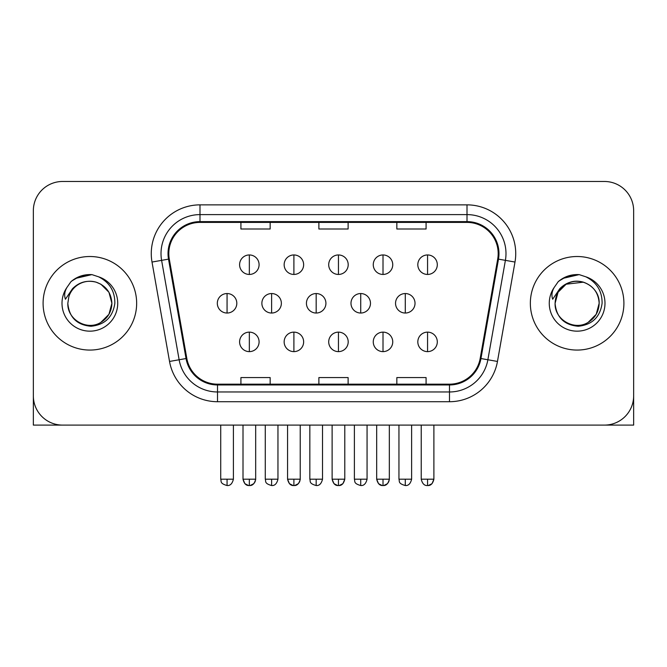 <?xml version="1.0" encoding="UTF-8"?>
<svg xmlns="http://www.w3.org/2000/svg" width="667" height="667" viewBox="0 0 667 667"><rect width="100%" height="100%" fill="white"/><g stroke="black" fill="none" stroke-linecap="round" stroke-linejoin="round"><path stroke-width="1" d="M43.097 303.293A46.773 46.773 0 0 0 89.87 350.067A46.773 46.773 0 0 0 136.652 303.293A46.773 46.773 0 0 0 89.87 256.512A46.773 46.773 0 0 0 43.097 303.293A46.773 46.773 0 0 0 89.87 350.067A46.773 46.773 0 0 0 136.652 303.293A46.773 46.773 0 0 0 89.87 256.512A46.773 46.773 0 0 0 43.097 303.293M530.348 303.293A46.773 46.773 0 0 0 577.13 350.067A46.773 46.773 0 0 0 623.903 303.293A46.773 46.773 0 0 0 577.13 256.512A46.773 46.773 0 0 0 530.348 303.293A46.773 46.773 0 0 0 577.13 350.067A46.773 46.773 0 0 0 623.903 303.293A46.773 46.773 0 0 0 577.13 256.512A46.773 46.773 0 0 0 530.348 303.293M168.809 253.593A31.182 31.182 0 0 1 199.992 222.403L467.008 222.403A31.182 31.182 0 0 1 497.715 259.004L480.19 358.404A31.182 31.182 0 0 1 449.483 384.175L217.517 384.175A31.182 31.182 0 0 1 186.81 358.404L169.285 259.004A31.182 31.182 0 0 1 168.809 253.593M168.026 253.593A31.966 31.966 0 0 0 168.509 259.138L186.043 358.538A31.966 31.966 0 0 0 217.517 384.951L449.483 384.951A31.966 31.966 0 0 0 480.957 358.538L498.491 259.138A31.966 31.966 0 0 0 467.008 221.627L199.992 221.627A31.966 31.966 0 0 0 168.026 253.593M152.009 262.048A48.724 48.724 0 0 1 199.992 204.861L467.008 204.861A48.724 48.724 0 0 1 514.991 262.048L497.465 361.447A48.724 48.724 0 0 1 449.483 401.717L217.517 401.717A48.724 48.724 0 0 1 169.535 361.447L152.009 262.048L161.606 260.355A38.978 38.978 0 0 1 199.992 214.607L467.008 214.607A38.978 38.978 0 0 1 505.394 260.355L487.869 359.763A38.978 38.978 0 0 1 449.483 391.971L217.517 391.971A38.978 38.978 0 0 1 179.131 359.763L161.606 260.355A38.978 38.978 0 0 1 161.014 253.593M633.65 210.714A29.231 29.231 0 0 0 604.419 181.474L62.581 181.474A29.231 29.231 0 0 0 33.35 210.714L33.35 395.873A29.231 29.231 0 0 0 62.581 425.104L604.419 425.104A29.231 29.231 0 0 0 633.65 395.873L633.65 210.714L633.65 425.104L520.61 425.104M318.884 222.403L318.884 229.006L348.116 229.006L348.116 222.403M240.92 222.403L240.92 229.006L270.16 229.006L270.16 222.403M396.84 222.403L396.84 229.006L426.08 229.006L426.08 222.403M348.116 384.175L348.116 377.572L318.884 377.572L318.884 384.175M270.16 384.175L270.16 377.572L240.92 377.572L240.92 384.175M426.08 384.175L426.08 377.572L396.84 377.572L396.84 384.175M33.35 210.714L33.35 395.873M604.419 181.474L62.581 181.474M62.581 425.104L604.419 425.104M249.341 254.952A9.747 9.747 0 0 0 239.595 264.699A9.747 9.747 0 0 0 249.341 274.445A9.747 9.747 0 0 0 259.088 264.699A9.747 9.747 0 0 0 249.341 254.952L249.341 274.445A9.747 9.747 0 0 0 259.088 264.699A9.747 9.747 0 0 0 249.341 254.952M227.063 293.547A9.747 9.747 0 0 0 217.317 303.293A9.747 9.747 0 0 0 227.063 313.031A9.747 9.747 0 0 0 236.81 303.293A9.747 9.747 0 0 0 227.063 293.547L227.063 313.031A9.747 9.747 0 0 0 236.81 303.293A9.747 9.747 0 0 0 227.063 293.547M249.341 332.133A9.747 9.747 0 0 0 239.595 341.879A9.747 9.747 0 0 0 249.341 351.626A9.747 9.747 0 0 0 259.088 341.879A9.747 9.747 0 0 0 249.341 332.133L249.341 351.626A9.747 9.747 0 0 0 259.088 341.879A9.747 9.747 0 0 0 249.341 332.133M293.897 254.952A9.747 9.747 0 0 0 284.15 264.699A9.747 9.747 0 0 0 293.897 274.445A9.747 9.747 0 0 0 303.643 264.699A9.747 9.747 0 0 0 293.897 254.952L293.897 274.445A9.747 9.747 0 0 0 303.643 264.699A9.747 9.747 0 0 0 293.897 254.952M338.452 254.952A9.747 9.747 0 0 0 328.706 264.699A9.747 9.747 0 0 0 338.452 274.445A9.747 9.747 0 0 0 348.199 264.699A9.747 9.747 0 0 0 338.452 254.952L338.452 274.445A9.747 9.747 0 0 0 348.199 264.699A9.747 9.747 0 0 0 338.452 254.952M383.008 254.952A9.747 9.747 0 0 0 373.262 264.699A9.747 9.747 0 0 0 383.008 274.445A9.747 9.747 0 0 0 392.746 264.699A9.747 9.747 0 0 0 383.008 254.952L383.008 274.445A9.747 9.747 0 0 0 392.746 264.699A9.747 9.747 0 0 0 383.008 254.952M427.564 254.952A9.747 9.747 0 0 0 417.817 264.699A9.747 9.747 0 0 0 427.564 274.445A9.747 9.747 0 0 0 437.302 264.699A9.747 9.747 0 0 0 427.564 254.952L427.564 274.445A9.747 9.747 0 0 0 437.302 264.699A9.747 9.747 0 0 0 427.564 254.952M271.619 293.547A9.747 9.747 0 0 0 261.873 303.293A9.747 9.747 0 0 0 271.619 313.031A9.747 9.747 0 0 0 281.366 303.293A9.747 9.747 0 0 0 271.619 293.547L271.619 313.031A9.747 9.747 0 0 0 281.366 303.293A9.747 9.747 0 0 0 271.619 293.547M316.175 293.547A9.747 9.747 0 0 0 306.428 303.293A9.747 9.747 0 0 0 316.175 313.031A9.747 9.747 0 0 0 325.921 303.293A9.747 9.747 0 0 0 316.175 293.547L316.175 313.031A9.747 9.747 0 0 0 325.921 303.293A9.747 9.747 0 0 0 316.175 293.547M360.73 293.547A9.747 9.747 0 0 0 350.984 303.293A9.747 9.747 0 0 0 360.73 313.031A9.747 9.747 0 0 0 370.477 303.293A9.747 9.747 0 0 0 360.73 293.547L360.73 313.031A9.747 9.747 0 0 0 370.477 303.293A9.747 9.747 0 0 0 360.73 293.547M293.897 332.133A9.747 9.747 0 0 0 284.15 341.879A9.747 9.747 0 0 0 293.897 351.626A9.747 9.747 0 0 0 303.643 341.879A9.747 9.747 0 0 0 293.897 332.133L293.897 351.626A9.747 9.747 0 0 0 303.643 341.879A9.747 9.747 0 0 0 293.897 332.133M338.452 332.133A9.747 9.747 0 0 0 328.706 341.879A9.747 9.747 0 0 0 338.452 351.626A9.747 9.747 0 0 0 348.199 341.879A9.747 9.747 0 0 0 338.452 332.133L338.452 351.626A9.747 9.747 0 0 0 348.199 341.879A9.747 9.747 0 0 0 338.452 332.133M383.008 332.133A9.747 9.747 0 0 0 373.262 341.879A9.747 9.747 0 0 0 383.008 351.626A9.747 9.747 0 0 0 392.746 341.879A9.747 9.747 0 0 0 383.008 332.133L383.008 351.626A9.747 9.747 0 0 0 392.746 341.879A9.747 9.747 0 0 0 383.008 332.133M427.564 332.133A9.747 9.747 0 0 0 417.817 341.879A9.747 9.747 0 0 0 427.564 351.626A9.747 9.747 0 0 0 437.302 341.879A9.747 9.747 0 0 0 427.564 332.133L427.564 351.626A9.747 9.747 0 0 0 437.302 341.879A9.747 9.747 0 0 0 427.564 332.133M68.859 296.665L67.817 303.293C69.16 317.375 76.888 325.029 91.004 326.263C104.877 324.821 112.823 317.167 114.841 303.293C114.941 291.137 109.513 282.308 98.574 276.805L91.996 274.637C84.05 274.17 77.047 276.505 70.985 281.641L67.008 287.344C64.591 291.429 64.057 295.389 65.416 299.233L72.511 288.711C79.123 282.099 86.993 279.915 96.115 282.166A22.028 22.028 0 0 0 68.859 296.665L67.842 303.293L68.859 296.665M100.884 284.209L96.115 282.166L100.884 284.209L108.946 292.271L111.898 303.293L108.946 314.307L100.884 322.369M96.115 282.166C105.953 285.668 111.214 292.705 111.898 303.293C111.606 311.597 107.929 317.959 100.884 322.369C87.152 331.166 67.092 319.576 67.842 303.293M71.803 280.957L79.39 276.538M81.282 275.88L89.453 274.562M91.813 274.629L75.504 278.414L71.044 281.591L75.504 278.414L90.095 274.562L75.504 278.414L71.044 281.591L75.504 278.414L90.095 274.562M556.12 296.665L555.069 303.293C556.42 317.375 564.149 325.029 578.264 326.263C592.129 324.821 600.075 317.167 602.101 303.293C602.193 291.137 596.773 282.308 585.834 276.805L579.248 274.637C571.302 274.17 564.299 276.505 558.237 281.641L554.269 287.344C551.842 291.429 551.317 295.389 552.676 299.233L559.771 288.711C566.383 282.099 574.245 279.915 583.375 282.166A22.028 22.028 0 0 0 556.12 296.665M555.102 303.293L558.054 292.271L566.116 284.209L583.383 282.166C593.213 285.668 598.474 292.705 599.158 303.293C598.858 311.597 595.189 317.959 588.144 322.369C574.412 331.166 554.344 319.576 555.102 303.293C555.394 294.981 559.071 288.619 566.116 284.209C579.848 275.421 599.908 287.002 599.158 303.293L596.206 314.307L588.144 322.369M559.063 280.957L566.65 276.538M568.534 275.88L576.705 274.562M579.073 274.629L562.765 278.414L558.296 281.591L562.765 278.414L577.355 274.562L562.765 278.414L558.296 281.591L562.765 278.414L577.355 274.562M33.35 386.126L33.35 425.104L146.39 425.104M405.286 293.547A9.747 9.747 0 0 0 395.539 303.293A9.747 9.747 0 0 0 405.286 313.031A9.747 9.747 0 0 0 415.024 303.293A9.747 9.747 0 0 0 405.286 293.547L405.286 313.031A9.747 9.747 0 0 0 415.024 303.293A9.747 9.747 0 0 0 405.286 293.547M467.008 204.861L467.008 221.627M161.606 260.355L168.509 259.138M217.517 401.717L217.517 384.951M449.483 384.951L449.483 401.717M480.957 358.538L497.465 361.447M169.535 361.447L186.043 358.538M498.491 259.138L514.991 262.048M199.992 204.861L199.992 221.627M227.063 479.189L220.727 479.189C221.627 481.157 219.376 483.383 227.063 485.526L227.063 479.189L233.4 479.189L233.4 425.104M243.005 425.104L243.005 479.189C244.114 483.708 246.223 485.818 249.341 485.526L249.341 479.189L243.005 479.189L244.864 483.667L248.399 485.451M255.603 480.132L255.678 479.198L249.341 479.189M271.619 479.189L265.283 479.189C266.175 481.157 263.932 483.383 271.619 485.526L271.619 479.189L277.956 479.189L277.956 425.104M316.175 479.189L309.838 479.189C310.73 481.157 308.488 483.383 316.175 485.526L316.175 479.189L322.511 479.189L322.511 425.104M360.73 479.189L354.394 479.189C355.286 481.157 353.043 483.383 360.73 485.526L360.73 479.189L367.058 479.189L367.058 425.104M287.56 425.104L287.56 479.189C288.669 483.708 290.779 485.818 293.897 485.526L293.897 479.189L287.56 479.189L289.42 483.667L292.955 485.451M300.158 480.132L300.233 479.198L293.897 479.189M332.116 425.104L332.116 479.189C333.225 483.708 335.334 485.818 338.452 485.526L338.452 479.189L332.116 479.189L333.975 483.667L337.51 485.451M339.395 485.451L342.93 483.667L344.789 479.189L338.452 479.189M376.672 425.104L376.672 479.189C377.78 483.708 379.89 485.818 383.008 485.526L383.008 479.189L376.672 479.189L378.522 483.667L382.066 485.451M389.27 480.132L389.336 479.198L383.008 479.189M427.564 479.189L421.227 479.189C422.328 483.708 424.445 485.818 427.564 485.526L427.564 479.189L433.892 479.189L432.041 483.667L428.497 485.451M67.008 287.344A27.881 27.881 0 0 0 89.87 331.166A27.881 27.881 0 0 0 98.574 276.805M554.269 287.344A27.881 27.881 0 0 0 577.13 331.166A27.881 27.881 0 0 0 585.834 276.805M405.286 479.189L398.949 479.189C399.841 481.157 397.599 483.383 405.286 485.526L405.286 479.189L411.614 479.189L411.614 425.104M255.236 481.516L253.819 483.667L250.283 485.451M220.727 479.189L220.727 425.104M233.4 479.189C232.291 483.708 230.182 485.818 227.063 485.526M249.341 485.526C252.46 485.818 254.569 483.708 255.678 479.189L255.678 425.104M299.791 481.516L298.374 483.667L294.839 485.451M388.894 481.516L387.485 483.667L383.942 485.451M265.283 479.189L265.283 425.104M277.956 479.189C276.847 483.708 274.737 485.818 271.619 485.526M309.838 479.189L309.838 425.104M322.511 479.189C321.402 483.708 319.293 485.818 316.175 485.526M354.394 479.189L354.394 425.104M367.058 479.189C365.958 483.708 363.849 485.818 360.73 485.526M293.897 485.526C297.015 485.818 299.124 483.708 300.233 479.189L300.233 425.104M338.452 485.526C341.571 485.818 343.68 483.708 344.789 479.189L344.789 425.104M383.008 485.526C386.126 485.818 388.236 483.708 389.336 479.189L389.336 425.104M427.564 485.526C430.674 485.818 432.791 483.708 433.892 479.189L433.892 425.104M421.227 479.189L421.227 425.104M398.949 479.189L398.949 425.104M411.614 479.189C410.513 483.708 408.396 485.818 405.286 485.526"/></g></svg>
